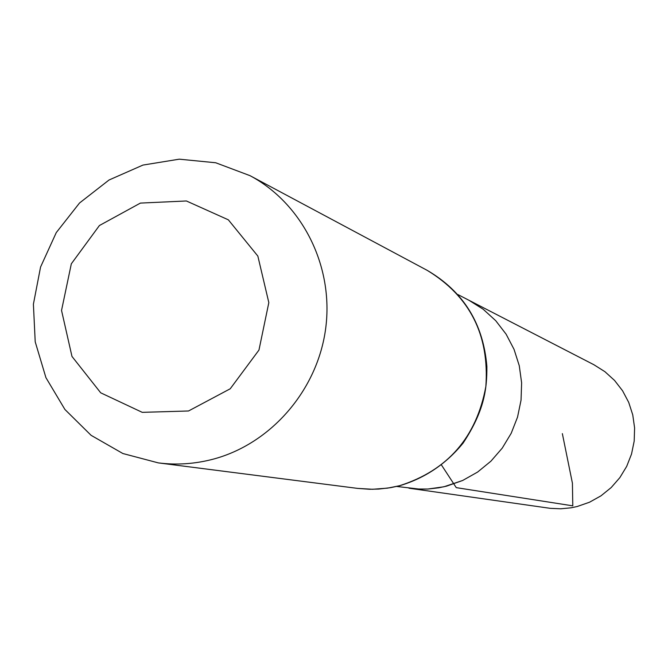 <?xml version="1.0" encoding="UTF-8"?>
<svg xmlns="http://www.w3.org/2000/svg" width="668" height="668" viewBox="0 0 668 668"><rect width="100%" height="100%" fill="white"/><g stroke="black" fill="none" stroke-linecap="round" stroke-linejoin="round"><path stroke-width="1" d="M457.947 294.588L468.961 300.274L483.231 309.284L495.74 320.707L506.119 334.192L514.043 349.356L519.27 365.73L521.625 382.831L521.048 400.14L517.533 417.133L511.204 433.281L502.244 448.119L490.93 461.17L477.603 472.067L462.682 480.467L443.961 486.772L427.846 489.034L417.024 489.018L408.966 488.208L550.223 508.331L560.627 508.799L571.015 507.814L577.152 506.528L589.51 502.227L600.966 495.84L611.187 487.565L619.854 477.628L626.701 466.347L631.527 454.048L634.191 441.105L634.6 427.912L632.755 414.87L628.705 402.37L622.576 390.78L614.568 380.451L604.916 371.684L593.919 364.745L468.961 300.274L483.231 309.284L495.74 320.707L506.119 334.192L514.043 349.356L519.27 365.73L521.625 382.831L521.048 400.14L517.533 417.133L511.204 433.281L502.244 448.119L490.93 461.17L477.603 472.067L462.682 480.467L446.608 486.129L438.634 487.832L427.846 489.034L419.729 489.135L396.683 486.454M188.51 410.987L142.251 412.348L100.709 392.817L71.977 356.436L61.539 310.445L71.326 263.802L99.407 225.534L140.405 203.089L186.397 200.976L228.347 219.822L257.848 256.086L268.828 302.621L258.967 350.057L230.235 388.776L188.51 410.987M212.725 459.292C194.68 463.984 176.544 465.187 158.324 462.891L122.87 453.522L91.09 435.319L64.913 409.476L45.925 377.654L35.212 341.824L33.4 304.199L40.564 267.041L56.254 232.614L79.534 202.997L109.026 180.009L142.944 165.079L179.249 159.176L215.697 162.758L250.024 175.667C302.328 203.515 333.816 266.181 325.725 328.113C317.726 390.045 270.941 444.061 212.725 459.292M441.523 465.078L456.261 487.64L572.785 505.843L572.418 483.189L562.356 433.632M399.489 485.736L387.624 488.124L372.602 489.277L357.605 488.391L369.638 489.268L378.698 489.068L390.73 487.648L399.631 485.736C424.998 478.146 446.166 463.909 463.141 443.043C484.434 410.645 486.939 389.235 486.889 366.59C483.373 323.654 463.483 291.582 427.211 270.365C469.938 296.367 489.485 335.077 485.853 386.513C476.459 437.315 447.669 470.389 399.489 485.736M158.324 462.891L357.605 488.391M250.024 175.667L427.211 270.365"/></g></svg>
